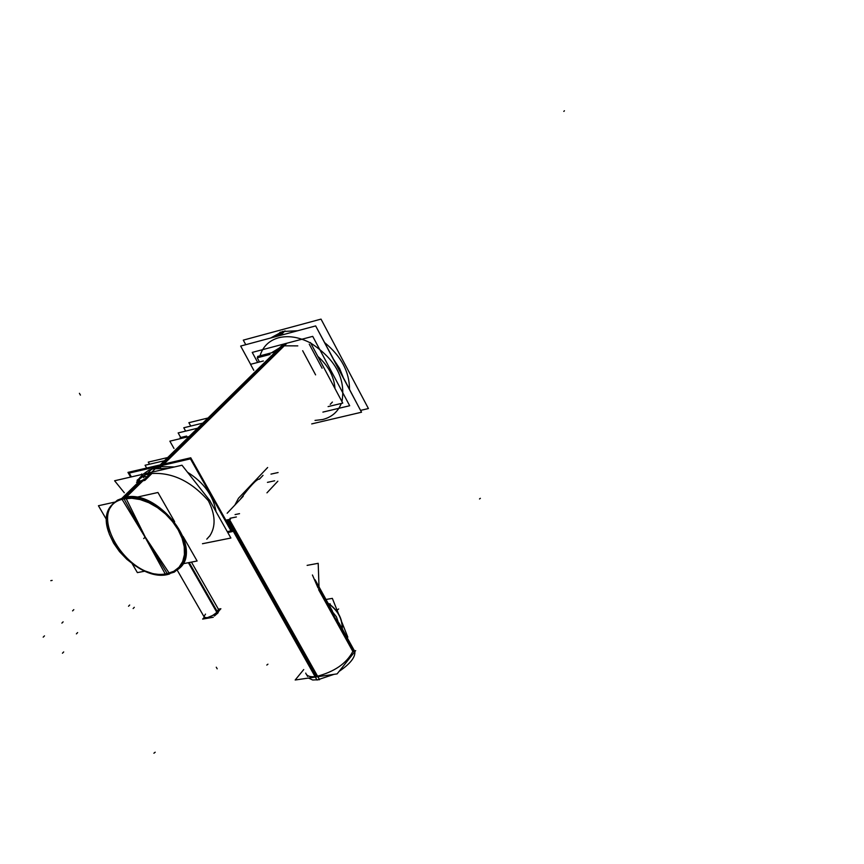<?xml version="1.0" encoding="UTF-8"?>
<svg xmlns="http://www.w3.org/2000/svg" width="864" height="864" viewBox="0 0 864 864"><rect width="100%" height="100%" fill="white"/><g stroke="black" fill="none" stroke-linecap="round" stroke-linejoin="round"><path stroke-width="1.3" d="M349.52 389.286C349.456 371.833 341.204 356.314 324.778 342.727C341.204 356.314 349.456 371.833 349.52 389.286M282.539 331.495L270.648 338.008L282.539 331.495L297.691 330.75L282.539 331.495L278.629 335.286L273.197 337.327M155.531 468.029L159.797 466.592L174.474 466.96L159.797 466.592M272.02 352.49L282.874 345.805L297.799 345.881L282.874 345.805L161.935 464.486M187.52 472.241C203.774 482.458 213.278 495.601 216.032 511.693C213.278 495.601 203.774 482.458 187.52 472.241M317.812 356.357C328.428 365.904 334.141 376.618 334.962 388.498C334.141 376.618 328.428 365.904 317.812 356.357M228.118 519.674L316.354 676.512C334.368 671.836 346.529 663.476 352.836 651.434L318.6 589.648L352.836 651.434C346.529 663.476 334.368 671.836 316.354 676.512C310.316 677.3 306.763 676.166 305.716 673.099M259.308 479.056C256.597 479.164 250.16 486.032 239.998 499.673L235.516 504.403M317.995 587.866L312.433 574.981L317.995 587.866M342.23 628.776C342.263 618.516 337.619 610.135 328.288 603.612C337.619 610.135 342.263 618.516 342.23 628.776M137.041 480.341L141.88 476.291L148.424 473.785C170.413 471.344 190.404 480.341 208.386 500.785C215.395 514.717 215.924 526.327 209.963 535.626L206.788 539.158L209.941 535.648C215.924 526.327 215.395 514.717 208.386 500.785C190.404 480.341 170.413 471.344 148.424 473.785L147.604 474.584M147.269 478.062L148.338 477.025L147.269 478.062M360.558 410.4L368.42 408.542L321.019 319.118L243.292 340.135L245.765 344.693M273.38 337.273L280.94 334.822L285.023 330.858M280.692 335.318L281.124 334.66M311.71 423.911L361.53 412.214L315.662 325.922L240.656 346.064L250.603 364.306M328.093 406.598L342.749 403.099L310.435 342.554M258.185 357.566L257.591 356.465L275.616 351.724M358.182 405.94L343.958 378.821M316.948 328.331L333.126 358.43M276.016 336.571L276.426 335.923M343.71 378.691L333.18 358.873M284.224 334.368L276.242 336.085L280.336 332.122M229.986 518.292L236.401 516.964M146.653 468.05L145.066 465.253L164.452 460.728M173.977 448.448L169.862 441.169L189.108 436.536M202.781 423.133L183.773 427.777L185.641 431.104M267.44 482.36L274.666 480.794M180.706 437.497L178.146 432.929L197.618 428.198M160.315 467.618L286.999 343.159M227.772 532.516L232.297 531.598L190.75 457.79L127.958 472.392L130.648 477.068M208.019 498.301L196.214 483.3M157.237 467.791L283.349 344.131M257.699 362.459L252.234 352.404L312.725 336.366L349.682 405.734L322.888 412.106M259.492 361.984L257.224 357.815L270.011 354.456M309.247 344.153L322.088 368.215M253.8 370.321L250.528 364.327L263.347 360.979M302.67 350.708L315.598 374.868M270.983 474.109L278.089 472.543M190.76 426.071L188.87 422.701L208.03 417.992M239.533 513.659L235.073 514.588M167.681 457.553L148.284 462.11L149.494 464.227M354.272 652.558L318.395 587.79M353.905 649.858L354.532 650.786M354.845 651.64C355.396 657.288 350.147 663.887 339.088 671.404M334.066 674.33L317.012 680.044L226.897 519.923M267.646 467.51L238.486 498.258L234.803 505.213M308.491 678.056L312.703 680L319.55 679.676L229.414 519.404M303.718 669.568L295.186 680L337.111 673.888L355.655 650.614M319.108 589.561L318.2 563.317L307.12 565.369M329.886 608.548L336.409 616.777L339.714 626.292M346.95 637.297L347.825 637.157L341.906 622.328M325.998 599.476L332.348 598.374L338.537 613.883M342.36 629.014C342.544 618.462 337.792 609.887 328.104 603.266M342.263 628.841C342.317 618.538 337.651 610.114 328.266 603.558M330.458 604.843L330.016 603.72M180.511 438.307L180.133 437.627L186.635 436.072L180.133 437.627L186.635 436.072L180.133 437.627L180.511 438.307M179.258 438.912L185.587 437.087M226.195 520.074L230.483 519.188M227.286 531.652L231.012 530.896L190.447 458.86L129.222 473.083L131.404 476.896M124.07 498.906C82.631 506.574 127.645 583.254 167.216 573.577L173.826 571.277L179.064 567.216L182.66 561.589L184.421 554.666L184.237 546.782L182.11 538.337L178.124 529.762L172.487 521.51L165.478 514.004L157.475 507.632L148.878 502.74L140.152 499.565L131.738 498.269L124.07 498.906C82.631 506.574 127.645 583.254 167.216 573.577L173.826 571.277L179.064 567.216L182.66 561.589L184.421 554.666L184.237 546.782L182.11 538.337L178.124 529.762L172.487 521.51L165.478 514.004L157.475 507.632L148.878 502.74L140.152 499.565L131.738 498.269L124.07 498.906L165.564 574.614C183.265 570.931 188.914 558.544 182.52 537.43M167.216 573.577L121.662 498.658C128.196 496.692 135.626 497.135 143.942 499.975M145.238 537.019L125.744 497.75L118.476 499.91L112.72 504.058L108.799 509.922L106.898 517.18L107.093 525.431L109.372 534.244L113.584 543.121L119.513 551.632L126.835 559.31L135.184 565.758L144.104 570.65L153.133 573.728L161.816 574.808L169.668 573.826L145.238 537.019L167.659 574.29L145.238 537.019M169.808 573.782L169.668 573.934C138.056 584.777 89.921 527.98 111.672 505.105L117.72 500.234L125.669 497.729L142.916 480.827M149.407 474.455L156.06 467.953L148.921 470.113L143.23 474.163M165.553 574.722L174.269 572.13L180.792 566.687C201.949 543.672 152.539 486.594 121.576 498.636L138.834 481.756M145.951 474.8L151.999 468.893L168.21 468.407M207.479 497.621L197.618 485.093M174.647 521.705L157.95 492.491L136.598 497.243M114.631 502.135L98.431 505.742L106.726 519.988M183.06 536.425L197.111 561.006L182.93 563.76M145.152 571.104L137.387 572.616L132.16 563.663M124.308 492.761L114.61 480.762L181.991 465.221L210.276 501.185M209.304 499.759L230.882 538.034L202.468 543.726M219.1 610.718L217.48 613.483L188.384 562.702M214.358 616.01L218.009 612.889L189.162 562.55M211.68 617.533L205.211 618.646M218.419 609.174L220.882 608.742L217.674 612.317M204.304 617.263L202.662 619.088L213.246 617.263M140.184 478.051L139.115 479.401C138.877 482.036 141.804 481.194 147.917 476.885L147.884 474.574L148.619 474.66L148.91 475.567L147.917 476.885C141.07 481.529 138.326 482.155 139.687 478.764L143.003 476.442L147.852 477.392M147.809 477.122L147.863 474.574M147.917 476.885L143.003 476.442L140.616 477.598M139.45 479.034L143.003 476.442L148.219 476.723C142.463 481.021 139.32 482.069 138.802 479.844M138.596 480.254L136.523 482.285L144.925 480.362L151.416 474.001L148.651 474.638M278.284 335.966L278.564 335.372M322.564 419.548C331.657 417.269 337.9 411.901 341.302 403.445C337.9 411.901 331.657 417.269 322.564 419.548L315.014 420.422L322.564 419.548M341.939 401.576C345.902 378.67 335.502 359.176 310.727 343.094C335.502 359.176 345.902 378.67 341.939 401.576M309.949 342.684C298.739 336.992 288.274 335.362 278.554 337.781C269.05 340.546 262.872 346.561 260.01 355.828C262.872 346.561 269.05 340.546 278.554 337.781C288.274 335.362 298.739 336.992 309.949 342.684M258.973 361.044L258.865 362.146L258.973 361.044M343.958 379.156L339.574 368.453L332.867 358.29L339.574 368.453L343.958 379.156M284.645 334.249L278.629 335.286L284.645 334.249M278.554 335.372L282.625 331.409L278.554 335.372M278.51 335.902L278.953 335.146M158.695 467.672L285.142 343.58L158.695 467.672M266.954 492.847L277.841 481.194M266.803 665.064L267.937 664.178L266.803 665.064M338.656 608.958L337.63 609.768L338.656 608.958M480.362 498.312L479.509 498.971L480.362 498.312M155.196 752.209L153.9 753.224L155.196 752.209M43.2 637.157L44.474 635.872M62.446 653.216L63.698 651.931M61.884 623.117L63.126 621.853M76.399 633.863L77.62 632.588M140.821 481.226L124.178 497.524L117.472 500.126L112.007 504.846M180.792 566.687L179.14 568.512C204.563 548.813 157.648 487.75 124.178 497.524C155.747 488.246 201.83 543.834 181.364 566.082L178.319 569.225L184.043 561.589M563.814 111.391L564.43 110.776L563.814 111.391M143.716 538.564L144.85 537.419L143.716 538.564M141.61 474.012L142.592 475.718L141.61 474.012M217.199 668.833L216.27 667.224M72.576 610.891L73.807 609.649M133.142 608.537L134.298 607.316M79.412 393.325L80.438 395.107M50.803 580.662L52.132 580.403M128.52 606.247L129.686 605.027M205.513 614.11L204.25 616.032L204.39 617.382L207.09 617.782L213.235 615.222L217.123 612.079L188.784 562.626M148.025 476.917L143.003 476.442L148.057 477.198L149.105 475.038L147.863 477.382M142.754 476.01L143.726 477.716M204.174 616.961C206.917 618.71 211.237 617.08 217.123 612.079L218.441 609.25L191.441 562.108L219.067 610.351M227.146 513.248L243.227 496.26L227.146 513.248M263.023 475.34L259.384 479.185M332.402 402.052L330.221 404.352M332.5 611.204L315.079 579.766M209.941 535.81L209.39 536.393M218.441 609.25L217.652 612.263M354.424 650.808L338.98 622.901M307.606 676.447L306.644 674.762M139.666 477.781L142.117 475.384M204.8 618.062L204.455 617.447M204.379 617.328L177.26 570.218"/></g></svg>
